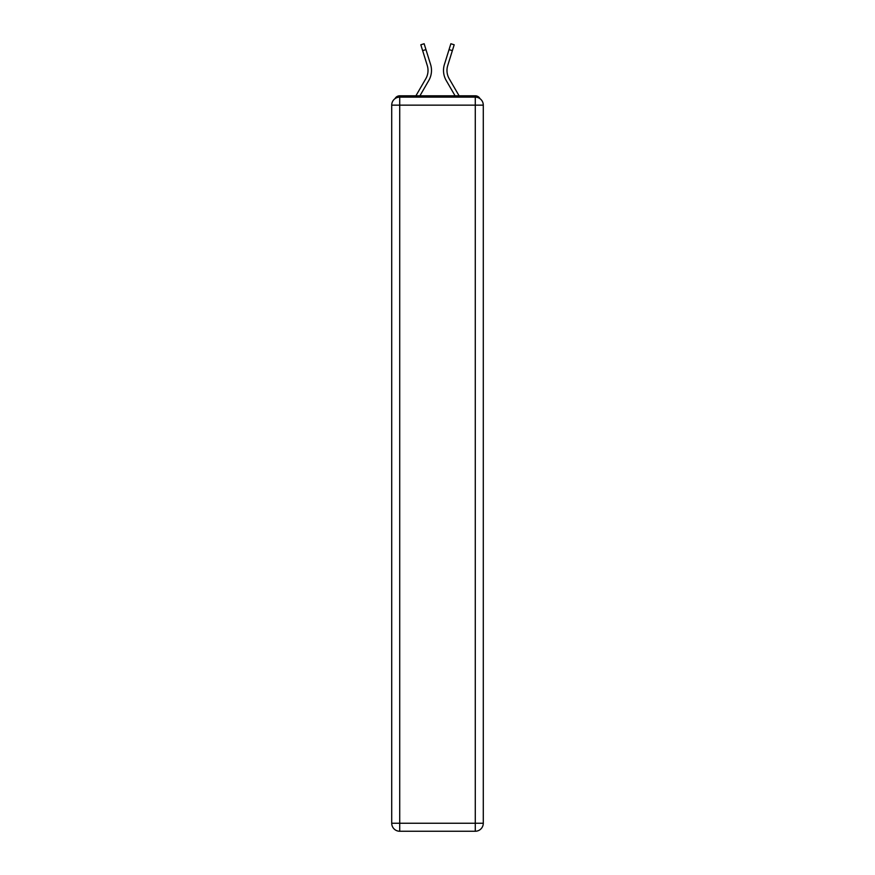 <?xml version="1.0" encoding="UTF-8"?>
<svg xmlns="http://www.w3.org/2000/svg" width="875" height="875" viewBox="0 0 875 875"><rect width="100%" height="100%" fill="white"/><g stroke="black" fill="none" stroke-linecap="round" stroke-linejoin="round"><path stroke-width="1.31" d="M480.014 98.7A5.337 5.337 0 0 0 475.278 95.802L399.722 95.802A5.337 5.337 0 0 0 394.986 98.7M399.722 95.802L415.909 95.802L425.797 78.739A16.548 16.548 0 0 0 427.273 65.527L420.82 44.778L424.134 43.75L430.588 64.487A20.027 20.027 0 0 1 428.794 80.478L419.923 95.802M449.203 78.739A16.548 16.548 0 0 1 447.727 65.527A16.548 16.548 0 0 0 449.203 78.739A16.548 16.548 0 0 1 447.727 65.527A16.548 16.548 0 0 0 449.203 78.739A16.548 16.548 0 0 1 447.727 65.527A16.548 16.548 0 0 0 449.203 78.739A16.548 16.548 0 0 1 447.727 65.527A16.548 16.548 0 0 0 449.203 78.739L459.091 95.802L475.278 95.802M449.05 49.612L444.412 64.487L450.866 43.75L454.18 44.778L452.364 50.641L449.05 49.612L444.412 64.487A20.027 20.027 0 0 0 446.206 80.478L455.077 95.802M425.797 78.739A16.548 16.548 0 0 0 427.273 65.527A16.548 16.548 0 0 1 425.797 78.739A16.548 16.548 0 0 0 427.273 65.527A16.548 16.548 0 0 1 425.797 78.739A16.548 16.548 0 0 0 427.273 65.527A16.548 16.548 0 0 1 425.797 78.739A16.548 16.548 0 0 0 427.273 65.527A16.548 16.548 0 0 1 425.797 78.739M425.95 49.612L430.588 64.487L425.95 49.612L430.588 64.487L425.95 49.612L430.588 64.487L425.95 49.612L430.588 64.487L425.95 49.612L422.636 50.641M399.722 97.136L475.278 97.136A8.006 8.006 0 0 1 483.284 105.153L483.284 823.244A8.006 8.006 0 0 1 475.278 831.25L399.722 831.25L399.722 823.244L475.278 823.244L475.278 105.153L399.722 105.153L399.722 823.244L391.716 823.244L391.716 105.153L399.722 105.153L399.722 97.136A8.006 8.006 0 0 0 391.716 105.153A8.006 8.006 0 0 1 399.722 97.136M391.716 823.244A8.006 8.006 0 0 0 399.722 831.25A8.006 8.006 0 0 1 391.716 823.244M447.727 65.527L452.364 50.641M475.278 831.25A8.006 8.006 0 0 0 483.284 823.244L475.278 823.244L475.278 831.25M483.284 105.153A8.006 8.006 0 0 0 475.278 97.136L475.278 105.153L483.284 105.153"/></g></svg>
